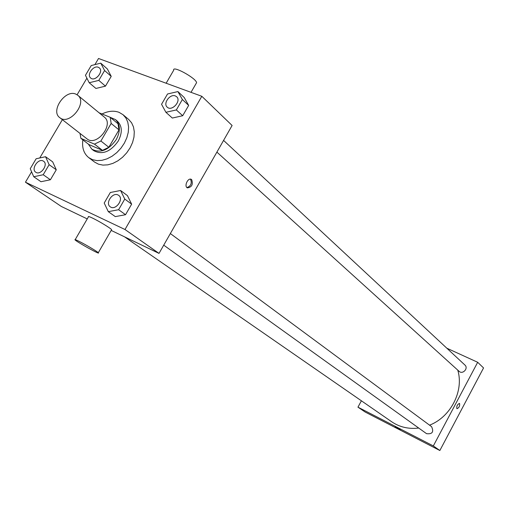 <?xml version="1.0" encoding="UTF-8"?>
<svg xmlns="http://www.w3.org/2000/svg" width="509" height="509" viewBox="0 0 509 509"><rect width="100%" height="100%" fill="white"/><g stroke="black" fill="none" stroke-linecap="round" stroke-linejoin="round"><path stroke-width="0.76" d="M75.847 94.12L77.731 95.228C87.981 102.691 69.3 126.016 59.776 117.649C50.2 111.077 65.209 89.139 75.847 94.12M77.731 95.228L104.313 117.095C114.455 124.508 96.379 147.082 86.937 138.804L59.776 117.649M80.899 138.353L94.477 144.136L100.89 141.006L108.831 147.279L102.468 150.365L88.948 144.575L80.899 138.353L80.002 133.403M100.89 141.006L111.159 123.452L110.198 117.286L99.115 112.82M108.831 147.279L118.985 129.878L111.159 123.452M118.985 129.878L118.012 123.757L110.198 117.286M88.343 144.111L91.83 149.169C100.324 153.553 108.468 150.346 116.262 139.549C120.614 131.118 120.359 124.47 115.498 119.609L110.294 117.369M115.498 119.609L117.426 121.212C122.287 126.067 122.548 132.703 118.209 141.12C110.434 151.892 102.303 155.086 93.815 150.696L91.83 149.169M102.468 150.365L94.477 144.136M101.997 113.978C108.207 110.968 113.901 110.428 119.087 112.349L123.051 114.716L125.908 117.999L127.791 122.16L128.592 127.008L128.268 132.295L126.83 137.78L124.342 143.169L120.932 148.214L116.758 152.649L112.037 156.25L107.005 158.853L101.915 160.329L97.009 160.602L92.536 159.68L88.706 157.605C83.781 153.578 81.828 147.667 82.859 139.867M123.051 114.716L128.745 119.526L131.596 122.803L133.479 126.945L134.287 131.767L133.982 137.029L132.563 142.475L130.1 147.839L126.709 152.84L122.567 157.243L117.878 160.819L112.871 163.395L107.806 164.846L102.926 165.107L98.466 164.178L94.649 162.11L88.706 157.605M108.302 211.661L115.295 216.618L125.538 214.715L131.64 204.154L127.441 195.621L120.576 190.487L110.326 192.504L104.211 203.034L108.302 211.661L118.61 209.714L124.769 199.07L120.576 190.487M33.734 176.731L40.987 181.726L50.404 179.766L56.276 169.79L52.681 161.862L45.549 156.715L36.126 158.763L30.241 168.721L33.734 176.731L43.208 174.74L49.131 164.681L45.549 156.715M31.59 171.807L25.45 182.203L124.998 229.514L201.819 96.29L98.523 58.484L94.897 64.624M86.893 78.17L77.094 94.763M62.378 119.672L39.759 157.975M165.902 112.292L172.322 118.043L182.699 115.734L188.667 105.408L184.207 97.499L177.908 91.575L167.525 93.993L161.544 104.294L165.902 112.292L176.343 109.938L182.368 99.522L177.908 91.575M89.196 82.744L95.921 88.451L105.465 86.142L111.217 76.363L107.38 68.995L100.763 63.141L91.219 65.553L85.455 75.307L89.196 82.744L98.797 80.39L104.6 70.541L100.763 63.141M111.185 230.418L159.018 253.393L232.104 125.488L201.819 96.29M159.018 253.393L124.998 229.514M191.664 179.613C193.274 184.449 191.842 187.204 187.363 187.885C183.838 186.23 188.012 177.31 191.333 179.384L191.664 179.613M25.45 182.203L61.277 206.438L87.243 218.915M75.205 239.624L88.426 216.879C87.904 216.153 89.209 216.529 92.345 218.005C98.848 221.065 110.701 228.248 111.617 229.674L111.414 230.023M196.041 83.635L196.589 82.681C196.207 78.176 172.061 64.974 173.728 70.178L166.138 83.228M78.85 241.228C85.308 244.415 97.264 251.484 98.294 252.718C101.208 255.467 77.037 242.112 75.052 239.879C74.473 239.243 75.739 239.688 78.85 241.228M190.5 179.149C192.148 183.17 190.964 185.982 186.962 187.598M457.756 370.119C464.132 390.797 450.821 416.992 429.551 425.161M418.722 428.05C408.638 429.24 399.641 427.153 391.726 421.796L124.489 236.806M170.35 233.555L431.587 426.669C434.005 431.982 432.326 434.317 426.548 433.668L163.726 245.153M223.578 140.408L464.927 365.048C468.732 368.293 462.649 374.834 459.086 371.322L216.891 152.108M361.396 400.799L357.954 407.162L433.331 445.935L477.684 362.281L446.838 348.207M357.954 407.162L365.182 412.048L439.852 450.516L433.331 445.935M439.852 450.516L483.55 367.937L477.684 362.281M459.582 403.472C459.926 406.067 459.035 407.817 456.904 408.721C456.42 406.214 457.286 404.439 459.506 403.414L459.582 403.472C459.926 406.067 459.035 407.817 456.904 408.721C456.42 406.207 457.286 404.439 459.5 403.414L459.582 403.472M396.67 427.395L400.297 429.507L396.67 427.395M400.297 429.52L395.162 426.733M99.331 67.875L99.35 67.888C104.008 71.534 94.941 82.121 90.678 78.023L90.666 78.017C86.46 74.861 93.421 65.088 98.307 67.264L99.331 67.875C103.989 71.521 94.928 82.102 90.659 78.011L90.678 78.023M95.921 88.451L105.465 86.142L98.797 80.39M105.465 86.142L111.217 76.363L104.6 70.541M111.217 76.363L107.38 68.995M43.615 161.258L43.615 161.258C48.718 164.483 40.491 175.923 35.738 172.207L35.732 172.201C30.858 169.217 37.984 158.254 43.042 160.927L43.602 161.245C48.699 164.477 40.472 175.91 35.719 172.195L35.719 172.195M40.987 181.726L50.404 179.766L43.208 174.74M50.404 179.766L56.276 169.79L49.131 164.681M56.276 169.79L52.681 161.862M176.655 96.729L176.642 96.716C181.668 100.916 171.832 111.802 167.219 107.151C162.746 103.588 170.019 93.573 175.357 95.934L176.655 96.729C181.681 100.928 171.845 111.821 167.232 107.164L167.226 107.157M172.322 118.043L182.699 115.734L176.343 109.938M182.699 115.734L188.667 105.408L182.368 99.522M188.667 105.408L184.207 97.499M118.692 195.367L118.692 195.367C124.285 199.057 115.498 211 110.275 206.813L110.262 206.807C104.956 203.441 112.4 192.02 117.973 194.941L118.68 195.361C124.266 199.044 115.486 210.987 110.256 206.8L110.256 206.8M115.295 216.618L125.538 214.715L118.61 209.714M125.538 214.715L131.64 204.154L124.769 199.07M131.64 204.154L127.441 195.621M191.015 92.333L196.589 82.681M111.617 229.674L98.294 252.718M190.977 179.238L191.333 179.384"/></g></svg>
